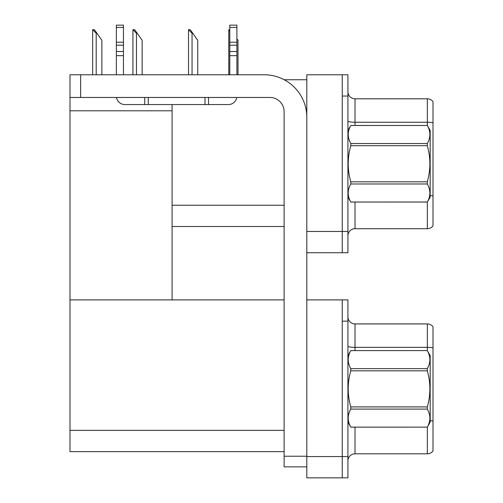 <?xml version="1.0" encoding="UTF-8"?>
<svg xmlns="http://www.w3.org/2000/svg" width="503" height="503" viewBox="0 0 503 503"><rect width="100%" height="100%" fill="white"/><g stroke="black" fill="none" stroke-linecap="round" stroke-linejoin="round"><path stroke-width="0.75" d="M284.201 79.744L306.805 79.744M342.254 299.889L342.254 477.85L347.925 477.85L347.925 299.889L306.805 299.889L306.805 74.784L342.254 74.784L342.254 252.739L306.805 252.739L306.805 231.468L342.254 231.468L342.254 252.739L347.925 252.739L347.925 231.468L342.254 231.468L342.254 96.048L347.925 96.048L347.925 231.468M172.089 226.507L284.113 226.507M172.089 110.798L172.089 299.889L69.992 299.889L69.992 110.798L172.089 110.798L172.089 104.561M69.992 110.798L69.992 74.784L80.631 74.784L80.631 97.469L269.935 97.469A14.178 14.178 0 0 1 284.113 111.647L284.113 456.227L306.805 456.227M306.805 252.739L306.805 477.85L342.254 477.85L342.254 321.159L347.925 321.159M172.089 299.889L284.113 299.889M69.992 299.889L69.992 451.619L284.113 451.619M347.925 235.794A7.092 7.092 0 0 1 355.017 228.708L427.336 228.708L427.336 201.999M433.008 101.65A7.092 7.092 0 0 0 427.336 98.814A7.092 7.092 0 0 1 433.008 101.65L433.008 225.872A7.092 7.092 0 0 1 427.336 228.708M342.254 74.784L347.925 74.784L347.925 96.048M433.008 122.745A7.092 1.232 180 0 0 427.336 122.254L427.336 98.814L355.017 98.814A7.092 7.092 0 0 1 347.925 91.728A7.092 7.092 0 0 0 355.017 98.814L355.017 125.473M433.008 123.235L433.008 195.912A7.092 1.232 180 0 0 430.172 195.522M347.925 460.905A7.092 7.092 0 0 1 355.017 453.813L427.336 453.813L427.336 427.104M433.008 326.761A7.092 7.092 0 0 0 427.336 323.926A7.092 7.092 0 0 1 433.008 326.761L433.008 450.977A7.092 7.092 0 0 1 427.336 453.813M433.008 347.856L433.008 348.346L433.008 347.856A7.092 1.232 180 0 0 427.336 347.359L427.336 323.926L355.017 323.926A7.092 7.092 0 0 1 347.925 316.833A7.092 7.092 0 0 0 355.017 323.926L355.017 350.585M433.008 348.346L433.008 421.024A7.092 1.232 180 0 0 430.172 420.634M238.001 74.784L238.001 40.322L236.894 38.75M228.783 74.784L228.783 29.69L229.802 31.406M229.802 29.69L229.11 29.69M188.839 29.69L190.279 29.69L192.762 33.236L192.052 33.236L188.512 29.69L188.512 74.784M197.729 74.784L197.729 40.322L192.762 33.236M133.257 29.69L134.691 29.69L137.174 33.236L136.47 33.236L132.924 29.69L132.924 74.784M142.142 74.784L142.142 40.322L137.174 33.236M92.986 29.69L94.419 29.69L96.903 33.236L96.199 33.236L92.653 29.69L92.653 74.784M101.87 74.784L101.87 40.322L96.903 33.236M306.805 466.859L284.113 466.859L284.113 456.227M306.805 117.318A42.541 42.541 0 0 0 264.264 74.784L80.631 74.784M80.631 97.469L69.992 97.469M236.775 97.469A8.507 8.507 0 0 1 228.387 104.561L124.87 104.561A8.507 8.507 0 0 1 116.482 97.469M229.802 74.784L229.802 55.67L236.894 55.67L236.894 74.784M236.894 27.414L229.802 27.414L229.802 25.15L236.894 25.15L236.894 55.67M229.802 55.67L229.802 51.513L236.894 51.513M236.894 45.195L229.802 45.195L229.802 51.513M229.802 45.195L229.802 27.414M236.894 42.208L229.802 42.208M204.991 104.561L204.991 97.469M148.272 104.561L148.272 97.469M116.363 74.784L116.363 55.67L123.455 55.67L123.455 74.784M144.726 97.469L144.726 104.561L124.87 104.561M116.363 55.67L116.363 51.513L123.455 51.513L123.455 55.67M123.455 27.414L116.363 27.414L116.363 25.15L123.455 25.15L123.455 45.195L116.363 45.195L116.363 51.513M116.363 45.195L116.363 27.414M123.455 45.195L123.455 51.513M123.455 42.208L116.363 42.208M347.925 355.546L350.792 350.604C347.359 356.596 347.359 362.613 350.792 368.649L427.305 368.649C430.738 362.663 430.738 356.646 427.305 350.604L430.172 355.546L430.172 422.193L427.305 427.154C430.738 421.143 430.738 415.132 427.305 409.09L350.792 409.09C347.359 415.082 347.359 421.093 350.792 427.135L427.305 427.135L350.792 427.154L347.925 422.193M427.305 368.649L427.305 370.824L350.792 370.824C347.359 382.827 347.359 394.855 350.792 406.914L350.792 409.09M350.792 406.914L427.305 406.914C430.738 394.855 430.738 382.827 427.305 370.824M427.305 406.914L427.305 409.09M350.792 350.585L427.305 350.585L350.792 350.604M350.792 368.649L350.792 370.824M347.925 130.434L350.792 125.473L427.305 125.473L430.172 130.434L430.172 197.082L427.305 202.024C430.738 196.038 430.738 190.021 427.305 183.979L350.792 183.979C347.359 189.971 347.359 195.988 350.792 202.024L427.305 202.049M427.305 125.473L350.792 125.492C347.359 131.484 347.359 137.501 350.792 143.544L350.792 145.713C347.359 157.716 347.359 169.744 350.792 181.809L350.792 183.979M350.792 143.544L427.305 143.544C430.738 137.552 430.738 131.535 427.305 125.492M427.305 143.544L427.305 145.713L350.792 145.713M350.792 181.809L427.305 181.809C430.738 169.744 430.738 157.716 427.305 145.713M427.305 181.809L427.305 183.979M347.925 197.082L350.792 202.049M350.792 202.024L427.305 202.024M172.089 205.237L284.113 205.237M306.805 456.579L347.925 456.579M69.992 430.348L284.113 430.348M355.017 202.049L355.017 228.708M427.336 125.524L427.336 122.254L355.017 122.254A7.092 1.232 0 0 1 347.925 121.022M355.017 427.154L355.017 453.813M427.336 350.635L427.336 347.359L355.017 347.359A7.092 1.232 0 0 1 347.925 346.127M192.052 74.784L192.052 33.236M136.47 74.784L136.47 33.236M96.199 74.784L96.199 33.236M208.531 104.561L208.531 97.469"/></g></svg>
